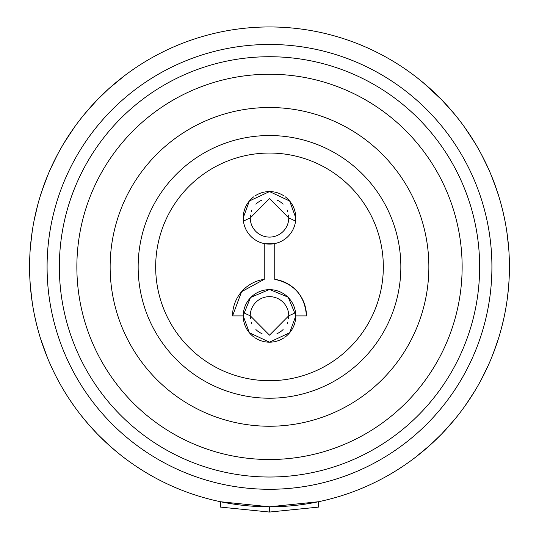 <?xml version="1.0" encoding="UTF-8"?>
<svg xmlns="http://www.w3.org/2000/svg" width="539" height="539" viewBox="0 0 539 539"><rect width="100%" height="100%" fill="white"/><g stroke="black" fill="none" stroke-linecap="round" stroke-linejoin="round"><path stroke-width="0.81" d="M274.755 279.33C294.341 283.703 304.906 295.898 306.448 315.908A36.948 36.948 0 0 0 274.755 279.33L274.755 243.668L264.245 243.756L274.755 243.756M247.9 202.893A26.27 26.27 0 0 0 243.23 217.837L249.341 200.993L269.513 191.574L289.672 201.013L295.77 217.837A26.27 26.27 0 0 0 291.114 202.913M290.791 202.448A26.27 26.27 0 0 0 285.239 196.802M284.181 196.055A26.27 26.27 0 0 0 274.715 192.093M274.048 191.965A26.27 26.27 0 0 0 264.952 191.965M264.305 192.086A26.27 26.27 0 0 0 254.839 196.041M253.802 196.775A26.27 26.27 0 0 0 248.216 202.442M232.552 315.908L241.573 291.707L264.245 279.33A36.948 36.948 0 0 0 232.552 315.908L243.055 315.908L250.507 297.508L269.5 289.463L288.197 297.211L295.945 315.908L306.448 315.908M291.1 330.858A26.27 26.27 0 0 0 295.77 315.908L289.659 332.752L269.487 342.177L249.328 332.731L243.23 315.908A26.27 26.27 0 0 0 247.886 330.838M248.209 331.296A26.27 26.27 0 0 0 253.761 336.942M254.819 337.69A26.27 26.27 0 0 0 264.285 341.652M264.952 341.78A26.27 26.27 0 0 0 274.048 341.78M274.695 341.659A26.27 26.27 0 0 0 284.161 337.704M285.198 336.969A26.27 26.27 0 0 0 290.784 331.303M288.763 217.924A19.263 19.263 0 0 0 288.56 215.061M287.738 211.625A19.263 19.263 0 0 0 287.044 209.88M283.103 204.2A19.263 19.263 0 0 0 276.945 200.07M262.048 200.07A19.263 19.263 0 0 0 255.89 204.207M251.956 209.88A19.263 19.263 0 0 0 251.255 211.652M250.44 215.061A19.263 19.263 0 0 0 250.237 217.924M288.56 318.684A19.263 19.263 0 0 0 288.763 315.82M250.237 315.82A19.263 19.263 0 0 0 250.44 318.684M251.262 322.12A19.263 19.263 0 0 0 251.956 323.872M255.897 329.545A19.263 19.263 0 0 0 262.055 333.675M276.952 333.675A19.263 19.263 0 0 0 283.11 329.545M287.044 323.865A19.263 19.263 0 0 0 287.745 322.093M269.5 380.702A113.83 113.83 0 0 0 383.33 266.872A113.83 113.83 0 0 0 269.5 153.042A113.83 113.83 0 0 0 155.67 266.872A113.83 113.83 0 0 0 269.5 380.702M269.5 398.22A131.348 131.348 0 0 1 138.152 266.872A131.348 131.348 0 0 1 269.5 135.532A131.348 131.348 0 0 1 400.848 266.872A131.348 131.348 0 0 1 269.5 398.22M269.5 426.241A159.362 159.362 0 0 1 110.138 266.872A159.362 159.362 0 0 1 269.5 107.51A159.362 159.362 0 0 1 428.862 266.872A159.362 159.362 0 0 1 269.5 426.241M269.5 459.511A192.639 192.639 0 0 1 76.861 266.872A192.639 192.639 0 0 1 269.5 74.234A192.639 192.639 0 0 1 462.139 266.872A192.639 192.639 0 0 1 269.5 459.511M269.5 477.022A210.149 210.149 0 0 1 59.351 266.872A210.149 210.149 0 0 1 269.5 56.723A210.149 210.149 0 0 1 479.649 266.872A210.149 210.149 0 0 1 269.5 477.022M269.5 512.05L220.464 507.098L220.464 501.735L269.5 506.795A239.922 239.922 0 0 1 29.578 266.872A239.922 239.922 0 0 1 269.5 26.95A239.922 239.922 0 0 1 509.422 266.872A239.922 239.922 0 0 1 269.5 506.795L318.536 501.735L318.536 507.098L269.5 512.05L269.5 506.795L285.259 506.283M501.223 329.059L503.635 319.27M509.294 259.091L509.422 265.586M508.688 248.122L508.452 245.292M504.895 220.491L503.298 213.02M454.343 419.834L457.955 415.353M464.45 406.716L471.894 395.72M491.272 358.422L496.001 345.998M488.246 365.422L481.421 379.355M475.162 390.431L466.053 404.459M454.289 419.894L441.596 434.043L430.365 444.877L441.704 433.935L430.365 444.877M430.216 445.012L415.428 457.315M421.579 452.443L416.135 456.769L421.579 452.443M415.987 456.883L414.296 458.177M509.422 266.872L509.294 274.728M509.126 278.852L508.594 286.822M508.351 289.531L506.997 300.93M498.407 338.735L493.145 353.746M481.421 154.383L488.462 168.795M489.594 171.362L492.639 178.705M493.111 179.911L498.393 194.963M502.921 211.389L503.305 213.046M506.801 231.48L508.614 247.152M457.961 118.398L451.992 111.115M452.726 111.984L441.603 99.708L454.343 113.911L441.603 99.708L430.115 88.645L421.363 81.133M421.107 80.924L415.987 76.861M416.135 76.976L421.579 81.301M423.169 82.622L441.697 99.809M466.04 129.272L475.155 143.307L464.477 127.056M503.271 212.905L501.209 204.638M496.985 190.617L491.346 175.512M482.216 155.906L478.949 149.849M482.304 377.671L482.001 378.257L482.304 377.671M415.987 456.89L430.115 445.099L415.973 456.897M421.511 452.497L416.135 456.769M430.115 88.645L441.603 99.708M469.368 134.15L475.155 143.307M50.531 168.808L57.579 154.39M74.53 127.049L63.838 143.313L72.94 129.293M81.039 118.398L87.022 111.095M97.296 99.816L108.629 88.874L97.404 99.702L84.704 113.857L97.404 99.702L108.629 88.874M108.844 88.679L124.704 75.568L108.844 88.679L115.676 82.75M117.414 81.308L122.865 76.976M29.578 265.532L29.706 259.003M30.406 246.916L32.259 231.11M35.736 212.858L36.106 211.281M40.593 195.01L44.865 182.586M45.862 179.986L48.881 172.581M53.86 372.051L55.268 374.888M45.936 353.961L40.701 339.085L47.728 358.422M35.763 320.995L35.385 319.337M30.325 285.805L32.252 302.588L30.4 286.748M30.299 285.502L29.82 277.612L30.299 285.508M81.045 415.353L88.625 424.503M87.257 422.92L97.222 433.855M108.683 444.918L117.354 452.383M118.169 453.05L122.656 456.614M122.825 456.742L123.33 457.133M123.04 456.904L117.758 452.72M109.073 445.268L97.754 434.4M72.927 404.432L68.008 397.128M35.635 320.442L37.777 329.059M70.245 400.524L74.55 406.723M37.791 204.638L34.105 220.485M30.851 242.166L30.305 248.162M34.098 313.233L35.729 320.846M60.072 149.822L56.79 155.886M47.654 175.505L41.597 191.877M55.059 374.477L54.857 374.073M63.838 143.313L69.969 133.638M123.013 76.861L108.891 88.639M97.404 99.702L86.301 111.95M253.741 506.276L269.5 506.795A239.922 239.922 0 0 1 29.578 266.872A239.922 239.922 0 0 1 269.5 26.95M295.77 217.837L295.547 221.246A52.539 52.539 0 0 0 288.763 217.992L269.493 198.574L250.237 217.992A52.539 52.539 0 0 0 243.453 221.246L243.23 217.837M243.23 315.908L243.453 312.499A52.539 52.539 0 0 0 250.237 315.753L269.507 335.17L288.763 315.753A52.539 52.539 0 0 0 295.547 312.499L295.77 315.908M295.547 312.499A26.27 26.27 0 0 0 243.453 312.499M264.245 279.33L264.245 243.756M243.453 221.246A26.27 26.27 0 0 0 295.547 221.246M250.237 315.753A19.263 19.263 0 0 1 269.5 296.645A19.263 19.263 0 0 1 288.763 315.753M288.763 217.992A19.263 19.263 0 0 1 269.5 237.099A19.263 19.263 0 0 1 250.237 217.992M269.5 44.461A222.412 222.412 0 0 1 491.912 266.872A222.412 222.412 0 0 1 269.5 489.284A222.412 222.412 0 0 1 47.088 266.872A222.412 222.412 0 0 1 269.5 44.461"/></g></svg>
